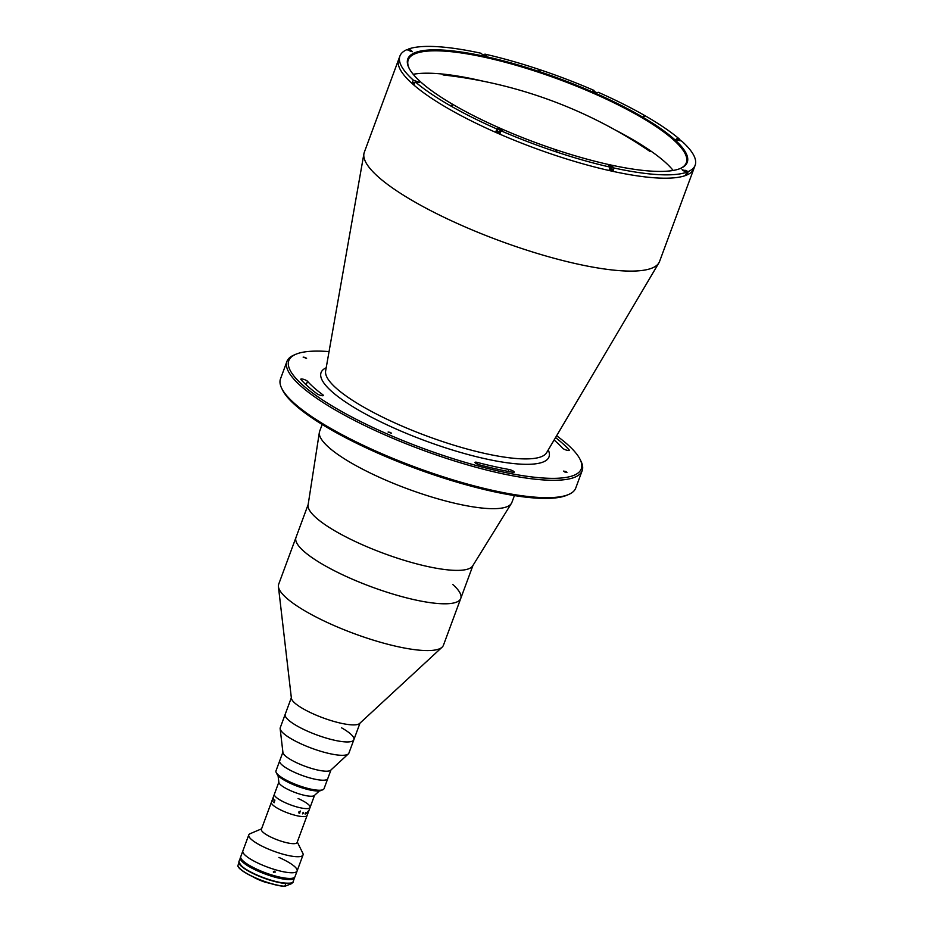 <?xml version="1.0" encoding="UTF-8"?>
<svg xmlns="http://www.w3.org/2000/svg" width="933" height="933" viewBox="0 0 933 933"><rect width="100%" height="100%" fill="white"/><g stroke="black" fill="none" stroke-linecap="round" stroke-linejoin="round"><path stroke-width="1.4" d="M411.395 50.965L406.881 49.659A157.397 36.049 20.3 0 0 399.919 56.027L398.683 59.362A157.397 36.049 20.3 0 0 497.697 133.244A157.397 36.049 20.3 0 1 398.683 59.362L364.313 152.266A157.397 36.049 20.3 0 0 363.917 153.723A157.397 36.049 20.3 0 0 463.339 226.148A157.397 36.049 20.3 0 0 658.908 262.838A157.397 36.049 20.3 0 0 659.561 261.485L695.155 165.234A157.397 36.049 20.3 0 0 681.813 141.175L676.612 139.285M329.057 351.589A155.928 35.722 20.3 0 0 295.819 354.272A155.928 35.722 20.3 0 0 386.903 433.822A155.928 35.722 20.3 0 0 580.104 459.421A155.928 35.722 20.3 0 0 556.616 435.769M580.104 459.421L580.967 461.182A157.397 36.049 -159.7 0 1 582.169 470.675A157.397 36.049 -159.7 0 1 385.947 435.338A157.397 36.049 -159.7 0 1 286.932 361.456A157.397 36.049 -159.7 0 1 294.023 355.041L295.819 354.272M286.932 361.456L280.506 378.833A157.397 36.049 20.3 0 0 281.708 388.326A157.397 36.049 20.3 0 0 379.521 452.715A157.397 36.049 20.3 0 0 568.652 494.478A157.397 36.049 20.3 0 0 575.743 488.052L582.169 470.675M568.652 494.478L566.856 495.248A155.928 35.722 -159.7 0 1 379.486 453.87A155.928 35.722 -159.7 0 1 282.571 390.087L281.708 388.326M554.085 440.038A142.761 32.702 -159.7 0 1 562.587 448.178A3.662 0.84 20.3 0 0 564.722 449.484A3.662 0.84 20.3 0 0 569.282 450.301A3.662 0.84 20.3 0 0 569.118 449.893A150.073 34.381 20.3 0 0 555.532 437.6M477.346 462.43A3.662 0.84 20.3 0 0 475.002 462.383A3.662 0.84 20.3 0 0 477.299 464.098A3.662 0.84 20.3 0 0 479.515 464.867A150.073 34.381 20.3 0 0 512.707 472.261A3.662 0.84 20.3 0 0 514.246 472.133A3.662 0.84 20.3 0 0 512.567 470.71A3.662 0.84 20.3 0 0 508.917 469.462A142.761 32.702 -159.7 0 1 477.346 462.43L476.81 463.876M317.045 393.749A3.662 0.84 20.3 0 0 318.794 394.706A3.662 0.84 20.3 0 0 323.354 395.522A3.662 0.84 20.3 0 0 322.806 394.764A142.761 32.702 -159.7 0 1 307.505 381.282A3.662 0.84 20.3 0 0 303.831 379.404A3.662 0.84 20.3 0 0 300.811 379.16A3.662 0.84 20.3 0 0 300.974 379.568A150.073 34.381 20.3 0 0 317.045 393.749M565.795 471.503L566.949 472.355L564.663 471.946L563.52 471.095L565.795 471.503M305.429 357.514L306.572 358.365L303.143 357.106L305.429 357.514M390.402 432.434L391.557 433.297L388.116 432.026L390.402 432.434M497.697 133.244A157.397 36.049 20.3 0 0 693.919 168.581A157.397 36.049 20.3 0 1 497.697 133.244M308.182 504.485L295.983 537.466A87.854 20.118 20.3 0 0 351.24 578.705A87.854 20.118 20.3 0 0 460.762 598.426A87.854 20.118 20.3 0 1 393.446 594.216A87.854 20.118 20.3 0 1 303.96 551.368A87.854 20.118 20.3 0 1 295.983 537.466L278.675 584.256A87.854 20.118 20.3 0 0 278.419 586.635A87.854 20.118 20.3 0 0 286.653 598.158A87.854 20.118 20.3 0 0 371.404 639.537A87.854 20.118 20.3 0 0 442.102 647.187A87.854 20.118 20.3 0 0 443.455 645.204L460.762 598.426A87.854 20.118 20.3 0 0 452.785 584.524M278.419 586.635L291.399 698.257A36.609 8.385 20.3 0 0 294.828 703.062A36.609 8.385 20.3 0 0 330.142 720.299A36.609 8.385 20.3 0 0 359.602 723.495L442.102 647.187M280.145 728.673A36.609 8.385 20.3 0 0 292.507 739.531A36.609 8.385 20.3 0 0 348.347 753.899L330.69 770.215A25.623 5.866 20.3 0 1 291.597 760.15A25.623 5.866 20.3 0 1 282.944 752.546L280.145 728.673A36.609 8.385 20.3 0 1 280.262 727.682L285.195 714.305A36.609 8.385 20.3 0 0 288.53 720.101A36.609 8.385 20.3 0 0 325.815 737.956A36.609 8.385 20.3 0 0 353.864 739.706A36.609 8.385 20.3 0 0 341.606 727.857M291.341 697.721L285.195 714.305A36.609 8.385 20.3 0 0 297.452 726.166A36.609 8.385 20.3 0 0 332.801 739.846A36.609 8.385 20.3 0 0 353.864 739.706L359.998 723.122M276.168 772.442A25.623 5.866 20.3 0 0 292.099 782.927A25.623 5.866 20.3 0 0 322.888 789.726L321.08 790.496A24.153 5.54 -159.7 0 1 292.052 784.082A24.153 5.54 -159.7 0 1 277.043 774.203L276.168 772.442A25.623 5.866 20.3 0 1 275.97 770.903L279.678 760.873A25.623 5.866 20.3 0 0 288.262 769.177A25.623 5.866 20.3 0 0 312.998 778.752A25.623 5.866 20.3 0 0 327.751 778.658L330.97 769.958M348.347 753.899A36.609 8.385 20.3 0 0 348.919 753.071L353.864 739.706M593.54 92.39A148.977 34.124 -159.7 0 1 680.554 168.395A148.977 34.124 -159.7 0 1 501.534 128.871A148.977 34.124 -159.7 0 1 408.946 67.922A148.977 34.124 -159.7 0 1 593.54 92.39M680.099 168.581A148.242 33.961 20.3 0 0 686.326 162.727A148.242 33.961 20.3 0 0 593.061 93.148A148.242 33.961 20.3 0 0 408.246 59.864A148.242 33.961 20.3 0 0 409.179 68.366M643.42 116.252L644.563 116.462L643.42 116.252M538.796 70.453L539.939 70.651L538.796 70.453M555.706 151.029L556.849 151.239L555.706 151.029M451.082 105.231L452.225 105.441L451.082 105.231M500.636 131.856L495.994 131.331A157.397 36.049 20.3 0 0 498.07 132.241A157.397 36.049 20.3 0 0 500.158 133.151L501.021 130.807A157.397 36.049 20.3 0 0 610.135 167.135L609.272 169.468A157.397 36.049 20.3 0 0 613.249 170.354L611.745 169.036L612.619 166.704L608.433 165.444L610.135 167.135M495.994 131.331L496.857 128.987A157.397 36.049 20.3 0 1 415.185 81.789L414.322 84.122A157.397 36.049 20.3 0 1 412.398 82.431L413.261 80.086A157.397 36.049 20.3 0 1 399.919 56.027M407.943 50.125L408.327 49.076A157.397 36.049 20.3 0 1 480.962 53.239L482.454 54.557L486.641 55.817L484.927 54.126L484.6 55.024M593.691 91.422L594.053 90.443A157.397 36.049 20.3 0 0 484.927 54.126M497.114 130.877L497.989 128.544L496.857 128.987M501.021 130.807L502.269 130.27L500.788 129.162L497.989 128.544M415.185 81.789L419.512 82.442L413.261 80.086M673.16 170.459A148.242 33.961 20.3 0 0 615.197 129.979M483.574 81.288A148.242 33.961 20.3 0 0 413.214 74.302M414.684 82.932L412.398 82.431M499.598 131.635L498.805 131.95L499.598 131.635M613.249 170.354L614.112 168.022L612.619 166.704M684.787 170.657L682.035 169.666L686.746 172.185L685.883 174.518A157.397 36.049 20.3 0 0 687.329 173.946L686.268 173.48M592.828 91.142L597.085 92.717L598.216 92.274A157.397 36.049 20.3 0 1 679.889 139.472L679.457 140.65M687.329 173.946L688.192 171.602A157.397 36.049 20.3 0 0 695.155 165.234M614.112 168.022A157.397 36.049 20.3 0 0 686.746 172.185M411.558 50.499L408.327 49.076M688.192 171.602L684.962 170.191M679.889 139.472L676.798 138.784M594.053 90.443L592.921 90.898M282.897 752.173L279.678 760.873A25.623 5.866 20.3 0 0 295.808 772.909A25.623 5.866 20.3 0 0 327.751 778.658L324.043 788.677A25.623 5.866 20.3 0 1 322.888 789.726M412.351 51.723L409.097 50.627M410.112 51.07L411.395 51.525M418.812 82.57L416.48 81.334L416.398 82.057M414.59 83.41L415.547 81.393M416.654 81.579L417.832 82.011M501.021 130.83L498.059 129.255M500.694 129.885L499.003 129.372L500.694 129.885M499.517 129.442L500.706 129.897M609.517 166.587L611.978 166.914L608.876 166.016M610.579 166.366L611.325 167.019L609.611 166.389L610.579 166.366M611.465 168.978L609.459 168.978M612.118 167.229L610.112 167.217M610.147 166.261L610.998 166.575M685.207 171.509L682.478 170.214M683.516 170.762L684.192 171.066M679.247 140.603L676.005 139.367M676.973 139.892L678.198 140.347M677.101 139.588L678.279 140.02M594.461 91.796L595.371 92.495M594.111 92.017L595.639 92.239M485.953 55.945L482.688 54.732M483.691 55.28L484.822 55.7M483.959 55.012L484.81 55.327M322.165 424.468L319.634 431.303A102.49 23.477 20.3 0 0 319.366 432.364A102.49 23.477 20.3 0 0 384.116 479.41A102.49 23.477 20.3 0 0 511.401 503.4A102.49 23.477 20.3 0 0 511.89 502.421L514.421 495.586M319.366 432.364L308.1 504.963A87.854 20.118 20.3 0 0 363.602 545.292A87.854 20.118 20.3 0 0 472.716 565.853L511.401 503.4M272.331 799.826A19.033 4.362 20.3 0 1 272.378 799.604L272.902 798.205A19.033 4.362 20.3 0 1 272.926 798.135L272.378 799.651A19.033 4.362 20.3 0 0 272.366 799.721L272.331 799.826A19.022 4.362 20.3 0 1 272.389 799.604L272.401 799.581A19.033 4.362 20.3 0 0 272.378 799.604A19.022 4.362 20.3 0 0 272.389 799.604L271.398 802.263A19.033 4.362 20.3 0 0 283.375 811.197A19.033 4.362 20.3 0 1 271.398 802.263L261.392 829.297A19.033 4.362 20.3 0 0 273.369 838.242A19.033 4.362 20.3 0 0 297.102 842.511L308.088 812.806A19.033 4.362 20.3 0 0 308.088 812.806A19.033 4.362 20.3 0 0 308.1 812.771A19.033 4.362 20.3 0 0 308.123 812.713A19.033 4.362 20.3 0 0 308.135 812.678L308.625 811.348A19.033 4.362 20.3 0 1 308.613 811.383A19.033 4.362 20.3 0 1 308.601 811.418L308.636 811.325A19.033 4.362 20.3 0 0 308.648 811.29L310.071 807.453A19.033 4.362 20.3 0 0 298.094 798.52M283.375 811.197A19.033 4.362 20.3 0 0 307.109 815.465A19.033 4.362 20.3 0 1 283.375 811.197M261.578 828.819L250.091 833.717A28.911 6.624 20.3 0 0 248.784 834.895A28.911 6.624 20.3 0 0 266.978 848.47A28.911 6.624 20.3 0 0 303.027 854.966A28.911 6.624 20.3 0 0 302.817 853.217L297.277 842.021M293.463 877.953A28.55 6.543 -159.7 0 1 293.242 878.058A28.55 6.543 -159.7 0 1 258.942 870.477A28.55 6.543 -159.7 0 1 241.192 858.803L240.971 858.36A28.911 6.624 20.3 0 1 240.761 856.622L242.86 850.943A28.911 6.624 20.3 0 0 261.053 864.506A28.911 6.624 20.3 0 0 297.102 871.002A28.911 6.624 20.3 0 0 278.909 857.427M278.046 775.591L278.885 782.402A19.033 4.362 20.3 0 0 290.921 790.811A19.033 4.362 20.3 0 0 314.339 795.522L319.413 790.904M272.949 798.088L272.949 798.088A19.033 4.362 20.3 0 0 272.949 798.077L274.372 794.24A19.033 4.362 20.3 0 0 286.338 803.173A19.033 4.362 20.3 0 0 310.071 807.453L314.549 795.324M274.664 800.001L274.897 800.082A19.033 4.362 20.3 0 0 274.908 800.094L274.104 802.473A19.033 4.362 20.3 0 0 274.255 802.613L274.209 802.707A19.033 4.362 20.3 0 1 273.742 802.275L273.777 802.17A19.033 4.362 20.3 0 0 273.905 802.298L274.699 800.152A19.033 4.362 20.3 0 1 274.57 800.036L274.605 799.931A19.033 4.362 20.3 0 0 274.664 800.001M273.381 798.566L273.392 798.415A19.033 4.362 20.3 0 0 273.416 798.461L273.532 798.52A19.033 4.362 20.3 0 0 273.544 798.52L272.704 800.911A19.033 4.362 20.3 0 0 272.774 801.015L272.739 801.109A19.033 4.362 20.3 0 1 272.529 800.747L272.564 800.654A19.033 4.362 20.3 0 0 272.623 800.759L273.462 798.52M272.914 798.17A19.033 4.362 20.3 0 0 272.902 798.205L272.424 799.511A19.033 4.362 20.3 0 0 272.413 799.546L272.436 799.464A19.033 4.362 20.3 0 0 272.424 799.511M278.85 782.122L274.372 794.24A19.033 4.362 20.3 0 0 286.338 803.173A19.033 4.362 20.3 0 0 310.071 807.453M299.12 813.354L298.793 812.002L300.519 811.045L299.038 812.048L299.166 813.261L299.971 812.806L299.12 813.354M302.467 813.879L303.19 812.305L303.307 813.553A19.033 4.362 20.3 0 0 303.353 813.564L302.467 813.879M306.024 812.806L305.313 813.856A19.033 4.362 20.3 0 0 305.348 813.856L305.313 813.961A19.033 4.362 20.3 0 1 304.986 813.973L305.021 813.868A19.033 4.362 20.3 0 0 305.056 813.868L305.581 812.538A19.033 4.362 20.3 0 1 305.511 812.538L305.546 812.445A19.033 4.362 20.3 0 0 305.604 812.445L305.779 812.375A19.033 4.362 20.3 0 0 305.791 812.375L305.814 813.821A19.033 4.362 20.3 0 0 305.849 813.821L305.814 813.914A19.033 4.362 20.3 0 1 305.511 813.949L305.546 813.844A19.033 4.362 20.3 0 0 305.581 813.844L306.012 812.48L305.313 813.949A19.022 4.362 20.3 0 1 304.986 813.973M308.158 811.663L307.54 813.354A19.033 4.362 20.3 0 0 307.563 813.343L307.528 813.436A19.033 4.362 20.3 0 1 307.424 813.494L307.715 812.398A19.033 4.362 20.3 0 1 307.622 812.433L307.26 813.494A19.033 4.362 20.3 0 0 307.284 813.483L307.249 813.576A19.033 4.362 20.3 0 1 307.039 813.658L307.074 813.564A19.033 4.362 20.3 0 0 307.097 813.553L307.89 811.407A19.033 4.362 20.3 0 0 307.89 811.407L307.902 811.325A19.033 4.362 20.3 0 0 308.17 811.22L308.158 811.663M307.738 812.293L308.088 811.325A19.022 4.362 20.3 0 1 308.042 811.348L307.645 812.34A19.022 4.362 20.3 0 0 307.738 812.293M308.158 811.22L307.517 813.436A19.022 4.362 20.3 0 1 307.424 813.494L307.703 812.398A19.022 4.362 20.3 0 1 307.61 812.433L307.249 813.494M305.791 812.375L305.814 813.821M240.971 858.36A28.911 6.624 20.3 0 0 258.942 870.186A28.911 6.624 20.3 0 0 293.697 877.86A28.911 6.624 20.3 0 0 295.003 876.682L303.027 854.966M248.784 834.895L242.86 850.943A28.911 6.624 20.3 0 0 261.053 864.506A28.911 6.624 20.3 0 0 297.102 871.002M273.392 871.749L275.083 872.25L273.392 871.749L273.451 872.472M275.025 871.539L275.083 872.25M273.427 871.667L274.325 871.142M265.952 881.918L265.485 882.14A15.884 3.639 20.3 0 0 270.897 883.586M292.367 882.536L291.901 883.516L284.775 886.338L285.895 883.329M285.731 883.516A28.911 6.624 -159.7 0 1 257.041 875.341A28.911 6.624 -159.7 0 1 238.86 862.99L239.023 862.815M238.86 862.99L237.845 865.731A28.911 6.624 20.3 0 0 256.027 878.081A28.911 6.624 20.3 0 0 284.717 886.257L284.775 886.338M265.637 882.07A15.371 3.522 -159.7 0 1 256.423 878.373M265.485 882.14L265.555 882.303A16.432 3.767 -159.7 0 1 252.948 876.798M286.163 878.454A26.579 6.088 -159.7 0 1 260.925 871.597L257.718 870.197A26.579 6.088 -159.7 0 1 246.312 863.713M548.242 449.916A121.5 27.827 -159.7 0 1 397.528 429.612A121.5 27.827 -159.7 0 1 326.2 367.777M363.917 153.723L325.629 370.996A117.896 27.01 20.3 0 0 400.094 425.238A117.896 27.01 20.3 0 0 546.586 452.727L658.908 262.838M307.505 381.282L306.187 384.851M322.806 394.764L322.445 395.744M508.917 469.462L508.182 471.433M569.118 449.893L568.897 450.511M498.397 129.116L501.488 130.468L498.397 129.116M596.514 92.752L593.248 91.539M237.845 865.801C238.708 872.04 270.185 885.732 284.74 886.35A28.771 6.589 -159.7 0 1 256.808 878.536A28.771 6.589 -159.7 0 1 238.102 866.337M294.676 877.207A28.911 6.624 -159.7 0 1 294.571 877.825A28.911 6.624 -159.7 0 1 258.523 871.329A28.911 6.624 -159.7 0 1 240.329 857.754A28.911 6.624 -159.7 0 1 240.656 857.229M257.146 875.072A28.911 6.624 20.3 0 0 293.195 881.557C294.828 884.379 276.343 884.006 260.26 876.507C247.513 871.644 240.411 866.64 238.953 861.497A28.911 6.624 20.3 0 0 257.146 875.072M240.667 857.38A28.771 6.589 20.3 0 0 265.217 873.836A28.771 6.589 20.3 0 0 294.571 877.312M291.796 882.781A28.771 6.589 -159.7 0 1 263.736 877.848A28.771 6.589 -159.7 0 1 239.221 863.328M650.068 151.508A457.543 457.543 0 0 0 443.082 74.943M501.744 130.737C501.522 129.932 500.345 129.384 498.199 129.104L497.965 129.337M611.651 169.293L612.305 167.543M596.677 93.09C596.315 92.192 595.137 91.656 593.143 91.457L592.898 91.691M460.762 598.426L472.961 565.445M308.123 812.713L308.613 811.383M294.688 877.195L293.195 881.557M240.656 857.217L238.953 861.497"/></g></svg>
